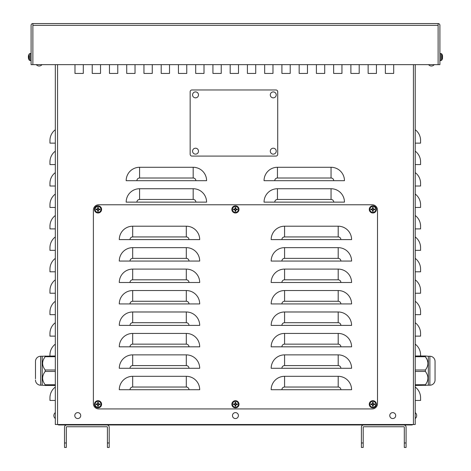 <?xml version="1.0" encoding="UTF-8"?>
<svg xmlns="http://www.w3.org/2000/svg" width="471" height="471" viewBox="0 0 471 471"><rect width="100%" height="100%" fill="white"/><g stroke="black" fill="none" stroke-linecap="round" stroke-linejoin="round"><path stroke-width="0.71" d="M35.49 378.772L35.49 361.44A5.181 5.181 0 0 1 40.671 356.253L55.325 355.988L55.325 387.05A13.4 13.4 0 0 0 49.961 397.771L49.961 400.45L55.325 400.45L55.325 424.518L55.325 64.651M264.043 180.687A13.4 13.4 0 0 1 277.443 167.287L331.054 167.287A13.4 13.4 0 0 1 344.454 180.687L264.043 180.687M415.222 64.651L415.222 424.518L413.432 424.518L413.432 64.651L413.432 424.518L55.325 424.518M126.175 202.13A13.4 13.4 0 0 1 139.581 188.73L193.187 188.73A13.4 13.4 0 0 1 206.592 202.13L126.175 202.13M117.779 64.651L117.779 73.435L109.472 73.435L109.472 64.651L109.472 73.435L117.779 73.435L117.779 64.651M186.757 64.651L186.757 73.435L178.444 73.435L178.444 64.651L178.444 73.435L186.757 73.435L186.757 64.651M255.729 64.651L255.729 73.435L247.422 73.435L247.422 64.651L247.422 73.435L255.729 73.435L255.729 64.651M324.707 64.651L324.707 73.435L316.4 73.435L316.4 64.651L316.4 73.435L324.707 73.435L324.707 64.651M393.685 64.651L393.685 73.435L385.378 73.435L385.378 64.651L385.378 73.435L393.685 73.435L393.685 64.651M341.952 64.651L341.952 73.435L333.645 73.435L333.645 64.651L333.645 73.435L341.952 73.435L341.952 64.651M272.974 64.651L272.974 73.435L264.667 73.435L264.667 64.651L264.667 73.435L272.974 73.435L272.974 64.651M204.002 64.651L204.002 73.435L195.689 73.435L195.689 64.651L195.689 73.435L204.002 73.435L204.002 64.651M135.024 64.651L135.024 73.435L126.717 73.435L126.717 64.651L126.717 73.435L135.024 73.435L135.024 64.651M100.535 64.651L100.535 73.435L92.228 73.435L92.228 64.651L92.228 73.435L100.535 73.435L100.535 64.651M169.513 64.651L169.513 73.435L161.2 73.435L161.2 64.651L161.2 73.435L169.513 73.435L169.513 64.651M238.491 64.651L238.491 73.435L230.178 73.435L230.178 64.651L230.178 73.435L238.491 73.435L238.491 64.651M307.463 64.651L307.463 73.435L299.156 73.435L299.156 64.651L299.156 73.435L307.463 73.435L307.463 64.651M376.441 64.651L376.441 73.435L368.134 73.435L368.134 64.651L368.134 73.435L376.441 73.435L376.441 64.651M359.196 64.651L359.196 73.435L350.889 73.435L350.889 64.651L350.889 73.435L359.196 73.435L359.196 64.651M290.218 64.651L290.218 73.435L281.911 73.435L281.911 64.651L281.911 73.435L290.218 73.435L290.218 64.651M221.246 64.651L221.246 73.435L212.933 73.435L212.933 64.651L212.933 73.435L221.246 73.435L221.246 64.651M152.268 64.651L152.268 73.435L143.955 73.435L143.955 64.651L143.955 73.435L152.268 73.435L152.268 64.651M83.29 64.651L83.29 73.435L74.983 73.435L74.983 64.651L74.983 73.435L83.29 73.435L83.29 64.651M126.175 180.687A13.4 13.4 0 0 1 139.581 167.287L193.187 167.287A13.4 13.4 0 0 1 206.592 180.687L126.175 180.687M264.043 202.13A13.4 13.4 0 0 1 277.443 188.73L331.054 188.73A13.4 13.4 0 0 1 344.454 202.13L264.043 202.13M415.222 400.45L420.579 400.45L420.579 397.771A13.4 13.4 0 0 0 415.222 387.05M415.222 336.123L420.579 336.123L420.579 333.439A13.4 13.4 0 0 0 415.222 322.717M415.222 314.675L420.579 314.675L420.579 311.996A13.4 13.4 0 0 0 415.222 301.275M415.222 293.233L420.579 293.233L420.579 290.554A13.4 13.4 0 0 0 415.222 279.833M415.222 271.791L420.579 271.791L420.579 269.112A13.4 13.4 0 0 0 415.222 258.391M415.222 250.348L420.579 250.348L420.579 247.664A13.4 13.4 0 0 0 415.222 236.942M415.222 228.9L420.579 228.9L420.579 226.221A13.4 13.4 0 0 0 415.222 215.5M415.222 207.458L420.579 207.458L420.579 204.779A13.4 13.4 0 0 0 415.222 194.058M415.222 186.016L420.579 186.016L420.579 183.337A13.4 13.4 0 0 0 415.222 172.616M415.222 164.573L420.579 164.573L420.579 161.894A13.4 13.4 0 0 0 415.222 151.167M420.579 355.988L420.579 354.881A13.4 13.4 0 0 0 415.222 344.16M415.222 143.131L420.579 143.131L420.579 140.446A13.4 13.4 0 0 0 415.222 129.725M55.325 73.435L55.325 129.725A13.4 13.4 0 0 0 49.961 140.446L49.961 143.131L55.325 143.131L55.325 151.167A13.4 13.4 0 0 0 49.961 161.894L49.961 164.573L55.325 164.573L55.325 172.616A13.4 13.4 0 0 0 49.961 183.337L49.961 186.016L55.325 186.016L55.325 194.058A13.4 13.4 0 0 0 49.961 204.779L49.961 207.458L55.325 207.458L55.325 215.5A13.4 13.4 0 0 0 49.961 226.221L49.961 228.9L55.325 228.9L55.325 236.942A13.4 13.4 0 0 0 49.961 247.664L49.961 250.348L55.325 250.348L55.325 258.391A13.4 13.4 0 0 0 49.961 269.112L49.961 271.791L55.325 271.791L55.325 279.833A13.4 13.4 0 0 0 49.961 290.554L49.961 293.233L55.325 293.233L55.325 301.275A13.4 13.4 0 0 0 49.961 311.996L49.961 314.675L55.325 314.675L55.325 322.717A13.4 13.4 0 0 0 49.961 333.439L49.961 336.123L55.325 336.123L55.325 344.16A13.4 13.4 0 0 0 49.961 354.881L49.961 355.988M36.32 64.651A3.574 3.574 0 0 0 41.943 64.651M428.604 64.651A3.574 3.574 0 0 0 434.221 64.651M57.786 424.518A1.79 1.79 0 0 0 58.969 424.966L66.758 424.966L58.969 424.966L58.969 424.518M412.896 424.518A1.79 1.79 0 0 1 411.713 424.966L403.853 424.966L411.713 424.966L411.713 424.518M361.41 442.981L361.41 447.45L363.2 447.45L363.2 442.981L361.41 442.981L361.41 427.197A2.231 2.231 0 0 1 363.647 424.966L66.758 424.966A2.231 2.231 0 0 0 64.527 427.197L64.527 447.45L66.311 447.45L66.311 442.981L64.527 442.981M115.754 424.966L124.026 424.966M133.54 424.966L139.381 424.966M151.332 424.966L159.604 424.966M168.453 424.966L248.547 424.966M258.067 424.966L403.853 424.966A2.231 2.231 0 0 1 406.084 427.197L406.084 442.981L404.301 442.981L404.301 447.45L406.084 447.45L406.084 442.981M363.2 442.981L363.2 427.197A0.447 0.447 0 0 1 363.647 426.75L403.853 426.75A0.447 0.447 0 0 1 404.301 427.197L404.301 442.981M107.412 442.981L107.412 447.45L109.201 447.45L109.201 442.981L107.412 442.981L107.412 427.197A0.447 0.447 0 0 0 106.964 426.75L66.758 426.75A0.447 0.447 0 0 0 66.311 427.197L66.311 442.981M106.964 424.966A2.231 2.231 0 0 1 109.201 427.197L109.201 442.981M284.578 387.038L338.19 387.038A2.679 2.679 0 0 1 340.869 389.717L351.59 389.717A13.4 13.4 0 0 0 338.19 376.311L284.578 376.311L284.578 387.038A2.679 2.679 0 0 0 281.899 389.717L271.178 389.717A13.4 13.4 0 0 1 284.578 376.311M284.578 365.59L338.19 365.59A2.679 2.679 0 0 1 340.869 368.275L351.59 368.275A13.4 13.4 0 0 0 338.19 354.869L284.578 354.869L284.578 365.59A2.679 2.679 0 0 0 281.899 368.275L271.178 368.275A13.4 13.4 0 0 1 284.578 354.869M284.578 344.148L338.19 344.148A2.679 2.679 0 0 1 340.869 346.827L351.59 346.827A13.4 13.4 0 0 0 338.19 333.427L284.578 333.427L284.578 344.148A2.679 2.679 0 0 0 281.899 346.827L271.178 346.827A13.4 13.4 0 0 1 284.578 333.427M284.578 322.706L338.19 322.706A2.679 2.679 0 0 1 340.869 325.384L351.59 325.384A13.4 13.4 0 0 0 338.19 311.985L284.578 311.985L284.578 322.706A2.679 2.679 0 0 0 281.899 325.384L271.178 325.384A13.4 13.4 0 0 1 284.578 311.985M284.578 301.263L338.19 301.263A2.679 2.679 0 0 1 340.869 303.942L351.59 303.942A13.4 13.4 0 0 0 338.19 290.542L284.578 290.542L284.578 301.263A2.679 2.679 0 0 0 281.899 303.942L271.178 303.942A13.4 13.4 0 0 1 284.578 290.542M284.578 279.821L338.19 279.821A2.679 2.679 0 0 1 340.869 282.5L351.59 282.5A13.4 13.4 0 0 0 338.19 269.094L284.578 269.094L284.578 279.821A2.679 2.679 0 0 0 281.899 282.5L271.178 282.5A13.4 13.4 0 0 1 284.578 269.094M284.578 258.373L338.19 258.373A2.679 2.679 0 0 1 340.869 261.058L351.59 261.058A13.4 13.4 0 0 0 338.19 247.652L284.578 247.652L284.578 258.373A2.679 2.679 0 0 0 281.899 261.058L271.178 261.058A13.4 13.4 0 0 1 284.578 247.652M284.578 236.931L338.19 236.931A2.679 2.679 0 0 1 340.869 239.609L351.59 239.609A13.4 13.4 0 0 0 338.19 226.21L284.578 226.21L284.578 236.931A2.679 2.679 0 0 0 281.899 239.609L271.178 239.609A13.4 13.4 0 0 1 284.578 226.21M132.687 387.038L186.298 387.038A2.679 2.679 0 0 1 188.977 389.717L199.698 389.717A13.4 13.4 0 0 0 186.298 376.311L132.687 376.311L132.687 387.038A2.679 2.679 0 0 0 130.008 389.717L119.287 389.717A13.4 13.4 0 0 1 132.687 376.311M132.687 365.59L186.298 365.59A2.679 2.679 0 0 1 188.977 368.275L199.698 368.275A13.4 13.4 0 0 0 186.298 354.869L132.687 354.869L132.687 365.59A2.679 2.679 0 0 0 130.008 368.275L119.287 368.275A13.4 13.4 0 0 1 132.687 354.869M132.687 344.148L186.298 344.148A2.679 2.679 0 0 1 188.977 346.827L199.698 346.827A13.4 13.4 0 0 0 186.298 333.427L132.687 333.427L132.687 344.148A2.679 2.679 0 0 0 130.008 346.827L119.287 346.827A13.4 13.4 0 0 1 132.687 333.427M132.687 322.706L186.298 322.706A2.679 2.679 0 0 1 188.977 325.384L199.698 325.384A13.4 13.4 0 0 0 186.298 311.985L132.687 311.985L132.687 322.706A2.679 2.679 0 0 0 130.008 325.384L119.287 325.384A13.4 13.4 0 0 1 132.687 311.985M132.687 301.263L186.298 301.263A2.679 2.679 0 0 1 188.977 303.942L199.698 303.942A13.4 13.4 0 0 0 186.298 290.542L132.687 290.542L132.687 301.263A2.679 2.679 0 0 0 130.008 303.942L119.287 303.942A13.4 13.4 0 0 1 132.687 290.542M132.687 279.821L186.298 279.821A2.679 2.679 0 0 1 188.977 282.5L199.698 282.5A13.4 13.4 0 0 0 186.298 269.094L132.687 269.094L132.687 279.821A2.679 2.679 0 0 0 130.008 282.5L119.287 282.5A13.4 13.4 0 0 1 132.687 269.094M132.687 258.373L186.298 258.373A2.679 2.679 0 0 1 188.977 261.058L199.698 261.058A13.4 13.4 0 0 0 186.298 247.652L132.687 247.652L132.687 258.373A2.679 2.679 0 0 0 130.008 261.058L119.287 261.058A13.4 13.4 0 0 1 132.687 247.652M340.869 389.717L281.899 389.717M340.869 368.275L281.899 368.275M340.869 346.827L281.899 346.827M340.869 325.384L281.899 325.384M340.869 303.942L281.899 303.942M340.869 282.5L281.899 282.5M340.869 261.058L281.899 261.058M340.869 239.609L281.899 239.609M188.977 389.717L130.008 389.717M188.977 368.275L130.008 368.275M188.977 346.827L130.008 346.827M188.977 325.384L130.008 325.384M188.977 303.942L130.008 303.942M188.977 282.5L130.008 282.5M188.977 261.058L130.008 261.058M132.687 236.931L186.298 236.931A2.679 2.679 0 0 1 188.977 239.609L199.698 239.609A13.4 13.4 0 0 0 186.298 226.21L132.687 226.21L132.687 236.931A2.679 2.679 0 0 0 130.008 239.609L119.287 239.609A13.4 13.4 0 0 1 132.687 226.21M188.977 239.609L130.008 239.609M98.739 408.928A5.364 5.364 0 0 1 93.376 403.565L93.376 210.125A5.364 5.364 0 0 1 98.739 204.767L372.143 204.767A5.364 5.364 0 0 1 377.501 210.125L377.501 403.565A5.364 5.364 0 0 1 372.143 408.928L98.739 408.928M439.908 25.34A1.79 1.79 0 0 0 438.118 23.55L438.124 64.651L439.908 64.651L439.908 25.34M438.124 64.651L32.876 64.651L32.876 23.55L438.118 23.55M32.876 23.55A1.79 1.79 0 0 0 31.092 25.34L31.092 64.651L32.876 64.651M191.95 156.084A1.79 1.79 0 0 1 190.16 154.3L190.16 91.757A1.79 1.79 0 0 1 191.95 89.967L275.935 89.967A1.79 1.79 0 0 1 277.719 91.757L277.719 154.3A1.79 1.79 0 0 1 275.935 156.084L191.95 156.084M415.222 371.46L425.366 371.46L425.366 370L415.222 370M415.222 356.718L425.366 356.718C428.757 361.145 428.757 365.573 425.366 370M427.951 362.688L427.226 359.873L425.366 356.718L425.366 355.988L415.222 355.988M429.87 385.201L429.87 356.253A5.181 5.181 0 0 1 435.057 361.44L435.057 380.02A5.181 5.181 0 0 1 429.87 385.201L428.351 385.201L428.351 356.253L425.366 355.988M415.222 385.472L428.351 385.201M425.366 385.472L425.366 384.742L415.222 384.742M425.366 371.46C428.757 375.887 428.757 380.315 425.366 384.742M435.057 370.73L435.057 362.688M45.175 355.988L45.175 356.718L55.325 356.718M55.325 370L45.175 370C41.789 365.573 41.789 361.145 45.175 356.718M45.175 370L45.175 371.46L55.325 371.46M55.325 384.742L45.175 384.742C41.789 380.315 41.789 375.887 45.175 371.46M45.175 384.742L45.175 385.472L55.325 385.472M42.19 356.253L42.19 385.201L45.175 385.472M35.49 361.44L35.49 362.688M35.49 380.02A5.181 5.181 0 0 0 40.671 385.201L40.671 356.253M29.137 55.472L29.137 59.858M28.731 58.793L28.654 58.946A5.805 5.782 -102.4 0 1 28.36 57.627A5.805 5.782 -102.4 0 0 28.649 58.922L28.654 58.975A5.805 5.805 0 0 0 29.137 60.005L31.092 60.606L30.097 60.571L30.097 53.494L29.137 54.094M373.079 208.211A1.219 1.219 0 0 0 372.632 208.211L372.514 207.499A5.805 0.506 88.9 0 0 372.514 208.818L372.261 209.071A5.805 0.506 -178.9 0 0 370.942 209.071L371.654 209.189A1.219 1.219 0 0 0 371.654 209.636L372.667 210.013L372.514 211.326A1.943 1.943 0 0 0 373.197 211.326A5.805 0.506 -91.1 0 0 373.197 210.007L373.45 209.754A5.805 0.506 1.1 0 0 374.769 209.754L374.056 209.636A1.219 1.219 0 0 0 374.056 209.189L373.044 208.812L373.197 207.499A1.943 1.943 0 0 0 372.514 207.499M371.654 209.636L370.942 209.754A5.805 0.506 -1.1 0 0 372.261 209.754L372.514 210.007A5.805 0.506 91.1 0 0 372.514 211.326M370.942 209.071A1.943 1.943 0 0 0 370.942 209.754M372.632 210.614A1.219 1.219 0 0 0 373.079 210.614L373.197 211.326M374.056 209.189L374.769 209.071A5.805 0.506 178.9 0 0 373.45 209.071L373.197 208.818A5.805 0.506 -88.9 0 0 373.197 207.499M374.769 209.754A1.943 1.943 0 0 0 374.769 209.071M375.829 209.412A2.973 2.973 0 0 1 371.372 211.985A2.973 2.973 0 0 1 371.372 206.84A2.973 2.973 0 0 1 375.829 209.412M372.855 212.986A3.574 3.574 0 0 1 369.759 207.623A3.574 3.574 0 0 1 375.952 207.623A3.574 3.574 0 0 1 372.855 212.986M372.632 208.211L372.261 209.224L371.654 209.189M373.079 210.614L373.044 210.013L374.056 209.636M235.665 208.211A1.219 1.219 0 0 0 235.212 208.211L235.1 207.499A5.805 0.506 88.9 0 0 235.1 208.818L234.846 209.071A5.805 0.506 -178.9 0 0 233.528 209.071L234.24 209.189A1.219 1.219 0 0 0 234.24 209.636L235.253 210.013L235.1 211.326A1.943 1.943 0 0 0 235.783 211.326A5.805 0.506 -91.1 0 0 235.783 210.007L236.036 209.754A5.805 0.506 1.1 0 0 237.355 209.754L236.636 209.636A1.219 1.219 0 0 0 236.636 209.189L235.624 208.812L235.783 207.499A1.943 1.943 0 0 0 235.1 207.499M234.24 209.636L233.528 209.754A5.805 0.506 -1.1 0 0 234.846 209.754L235.1 210.007A5.805 0.506 91.1 0 0 235.1 211.326M233.528 209.071A1.943 1.943 0 0 0 233.528 209.754M235.212 210.614A1.219 1.219 0 0 0 235.665 210.614L235.783 211.326M236.636 209.189L237.355 209.071A5.805 0.506 178.9 0 0 236.036 209.071L235.783 208.818A5.805 0.506 -88.9 0 0 235.783 207.499M237.355 209.754A1.943 1.943 0 0 0 237.355 209.071M238.414 209.412A2.973 2.973 0 0 1 233.952 211.985A2.973 2.973 0 0 1 233.952 206.84A2.973 2.973 0 0 1 238.414 209.412M235.441 212.986A3.574 3.574 0 0 1 232.344 207.623A3.574 3.574 0 0 1 238.532 207.623A3.574 3.574 0 0 1 235.441 212.986M235.212 208.211L235.253 208.812L234.24 209.189M235.665 210.614L235.624 210.013L236.636 209.636M98.251 208.211A1.219 1.219 0 0 0 97.797 208.211L97.68 207.499A5.805 0.506 88.9 0 0 97.68 208.818L97.426 209.071A5.805 0.506 -178.9 0 0 96.108 209.071L96.826 209.189A1.219 1.219 0 0 0 96.826 209.636L97.833 210.013L97.68 211.326A1.943 1.943 0 0 0 98.362 211.326A5.805 0.506 -91.1 0 0 98.362 210.007L98.616 209.754A5.805 0.506 1.1 0 0 99.934 209.754L99.222 209.636A1.219 1.219 0 0 0 99.222 209.189L98.209 208.812L98.362 207.499A1.943 1.943 0 0 0 97.68 207.499M96.826 209.636L96.108 209.754A5.805 0.506 -1.1 0 0 97.426 209.754L97.68 210.007A5.805 0.506 91.1 0 0 97.68 211.326M96.108 209.071A1.943 1.943 0 0 0 96.108 209.754M97.797 210.614A1.219 1.219 0 0 0 98.251 210.614L98.362 211.326M99.222 209.189L99.934 209.071A5.805 0.506 178.9 0 0 98.616 209.071L98.362 208.818A5.805 0.506 -88.9 0 0 98.362 207.499M99.934 209.754A1.943 1.943 0 0 0 99.934 209.071M100.994 209.412A2.973 2.973 0 0 1 96.537 211.985A2.973 2.973 0 0 1 96.537 206.84A2.973 2.973 0 0 1 100.994 209.412M98.021 212.986A3.574 3.574 0 0 1 94.924 207.623A3.574 3.574 0 0 1 101.118 207.623A3.574 3.574 0 0 1 98.021 212.986M97.797 208.211L97.426 209.224L96.826 209.189M98.251 210.614L98.209 210.013L99.222 209.636M98.251 403.082A1.219 1.219 0 0 0 97.797 403.082L97.68 402.364A5.805 0.506 88.9 0 0 97.68 403.682L97.426 403.935A5.805 0.506 -178.9 0 0 96.108 403.941L96.826 404.053A1.219 1.219 0 0 0 96.826 404.507L97.833 404.877L97.68 406.196A1.943 1.943 0 0 0 98.362 406.196A5.805 0.506 -91.1 0 0 98.362 404.877L98.616 404.624A5.805 0.506 1.1 0 0 99.934 404.618L99.222 404.507A1.219 1.219 0 0 0 99.222 404.053L98.209 403.682L98.362 402.364A1.943 1.943 0 0 0 97.68 402.364M96.826 404.507L96.108 404.618A5.805 0.506 -1.1 0 0 97.426 404.624L97.68 404.877A5.805 0.506 91.1 0 0 97.68 406.196M96.108 403.941A1.943 1.943 0 0 0 96.108 404.618M97.797 405.478A1.219 1.219 0 0 0 98.251 405.478L98.362 406.196M99.222 404.053L99.934 403.941A5.805 0.506 178.9 0 0 98.616 403.935L98.362 403.682A5.805 0.506 -88.9 0 0 98.362 402.364M99.934 404.618A1.943 1.943 0 0 0 99.934 403.941M100.994 404.277A2.973 2.973 0 0 1 96.537 406.856A2.973 2.973 0 0 1 96.537 401.704A2.973 2.973 0 0 1 100.994 404.277M98.021 407.857A3.574 3.574 0 0 1 94.924 402.493A3.574 3.574 0 0 1 101.118 402.493A3.574 3.574 0 0 1 98.021 407.857M97.797 403.082L97.426 404.094L96.826 404.053M98.251 405.478L98.622 404.465L99.222 404.507M235.665 403.082A1.219 1.219 0 0 0 235.212 403.082L235.1 402.364A5.805 0.506 88.9 0 0 235.1 403.682L234.846 403.935A5.805 0.506 -178.9 0 0 233.528 403.941L234.24 404.053A1.219 1.219 0 0 0 234.24 404.507L235.253 404.877L235.1 406.196A1.943 1.943 0 0 0 235.783 406.196A5.805 0.506 -91.1 0 0 235.783 404.877L236.036 404.624A5.805 0.506 1.1 0 0 237.355 404.618L236.636 404.507A1.219 1.219 0 0 0 236.636 404.053L235.624 403.682L235.783 402.364A1.943 1.943 0 0 0 235.1 402.364M234.24 404.507L233.528 404.618A5.805 0.506 -1.1 0 0 234.846 404.624L235.1 404.877A5.805 0.506 91.1 0 0 235.1 406.196M233.528 403.941A1.943 1.943 0 0 0 233.528 404.618M235.212 405.478A1.219 1.219 0 0 0 235.665 405.478L235.783 406.196M236.636 404.053L237.355 403.941A5.805 0.506 178.9 0 0 236.036 403.935L235.783 403.682A5.805 0.506 -88.9 0 0 235.783 402.364M237.355 404.618A1.943 1.943 0 0 0 237.355 403.941M238.414 404.277A2.973 2.973 0 0 1 233.952 406.856A2.973 2.973 0 0 1 233.952 401.704A2.973 2.973 0 0 1 238.414 404.277M235.441 407.857A3.574 3.574 0 0 1 232.344 402.493A3.574 3.574 0 0 1 238.532 402.493A3.574 3.574 0 0 1 235.441 407.857M235.212 403.082L234.841 404.094L234.24 404.053M235.665 405.478L235.624 404.877L236.636 404.507M28.731 56.703L28.36 56.438A5.805 5.782 -77.6 0 1 28.654 55.119L28.654 55.119M28.36 57.374L28.731 57.362M28.654 57.374L28.649 56.691M30.097 60.571L29.137 60.005L29.137 58.587M28.36 56.691L28.36 56.438A5.805 5.782 -77.6 0 1 28.649 55.142L28.731 55.272M373.079 403.082A1.219 1.219 0 0 0 372.632 403.082L372.514 402.364A5.805 0.506 88.9 0 0 372.514 403.682L372.261 403.935A5.805 0.506 -178.9 0 0 370.942 403.941L371.654 404.053A1.219 1.219 0 0 0 371.654 404.507L372.667 404.877L372.514 406.196A1.943 1.943 0 0 0 373.197 406.196A5.805 0.506 -91.1 0 0 373.197 404.877L373.45 404.624A5.805 0.506 1.1 0 0 374.769 404.618L374.056 404.507A1.219 1.219 0 0 0 374.056 404.053L373.044 403.682L373.197 402.364A1.943 1.943 0 0 0 372.514 402.364M371.654 404.507L370.942 404.618A5.805 0.506 -1.1 0 0 372.261 404.624L372.514 404.877A5.805 0.506 91.1 0 0 372.514 406.196M370.942 403.941A1.943 1.943 0 0 0 370.942 404.618M372.632 405.478A1.219 1.219 0 0 0 373.079 405.478L373.197 406.196M374.056 404.053L374.769 403.941A5.805 0.506 178.9 0 0 373.45 403.935L373.197 403.682A5.805 0.506 -88.9 0 0 373.197 402.364M374.769 404.618A1.943 1.943 0 0 0 374.769 403.941M375.829 404.277A2.973 2.973 0 0 1 371.372 406.856A2.973 2.973 0 0 1 371.372 401.704A2.973 2.973 0 0 1 375.829 404.277M372.855 407.857A3.574 3.574 0 0 1 369.759 402.493A3.574 3.574 0 0 1 375.952 402.493A3.574 3.574 0 0 1 372.855 407.857M372.632 403.082L372.261 404.094L371.654 404.053M373.079 405.478L373.456 404.465L374.056 404.507M55.325 413.797L55.325 417.371M392.743 412.614A2.973 2.973 0 0 1 395.316 417.07A2.973 2.973 0 0 1 390.171 417.07A2.973 2.973 0 0 1 392.743 412.614M235.441 412.614A2.973 2.973 0 0 1 238.014 417.07A2.973 2.973 0 0 1 232.868 417.07A2.973 2.973 0 0 1 235.441 412.614M77.756 412.614A2.973 2.973 0 0 1 80.329 417.07A2.973 2.973 0 0 1 75.183 417.07A2.973 2.973 0 0 1 77.756 412.614M195.524 148.2A2.973 2.973 0 0 1 198.097 152.657A2.973 2.973 0 0 1 192.951 152.657A2.973 2.973 0 0 1 195.524 148.2M273.257 148.2A2.973 2.973 0 0 1 275.829 152.657A2.973 2.973 0 0 1 270.684 152.657A2.973 2.973 0 0 1 273.257 148.2M195.524 91.91A2.973 2.973 0 0 1 198.097 96.367A2.973 2.973 0 0 1 192.951 96.367A2.973 2.973 0 0 1 195.524 91.91M273.257 91.91A2.973 2.973 0 0 1 275.829 96.367A2.973 2.973 0 0 1 270.684 96.367A2.973 2.973 0 0 1 273.257 91.91M442.269 57.362L442.64 57.627L442.351 57.35M442.351 56.714L442.64 56.438L442.269 56.703M442.346 56.691L442.351 57.368M440.903 60.571L439.908 60.606L441.863 60.005L441.863 54.059L440.903 53.494L440.903 60.571L441.863 60.005A5.805 5.805 0 0 0 442.346 58.975L442.346 58.946A5.805 5.782 102.4 0 0 442.64 57.627A5.805 5.782 102.4 0 1 442.346 58.946L442.269 58.793M442.346 55.119L442.346 55.119A5.805 5.782 77.6 0 1 442.64 56.438A5.805 5.782 77.6 0 0 442.351 55.142L442.269 55.272M277.443 167.287L277.443 178.009A2.679 2.679 0 0 0 274.764 180.687M57.556 64.651L57.556 424.518M277.443 188.73L277.443 199.451A2.679 2.679 0 0 0 274.764 202.13M139.581 167.287L139.581 178.009A2.679 2.679 0 0 0 136.902 180.687M277.443 178.009L331.054 178.009A2.679 2.679 0 0 1 333.733 180.687M331.054 178.009L331.054 167.287M277.443 199.451L331.054 199.451A2.679 2.679 0 0 1 333.733 202.13M331.054 199.451L331.054 188.73M139.581 178.009L193.187 178.009A2.679 2.679 0 0 1 195.871 180.687M193.187 178.009L193.187 167.287M139.581 188.73L139.581 199.451A2.679 2.679 0 0 0 136.902 202.13M139.581 199.451L193.187 199.451A2.679 2.679 0 0 1 195.871 202.13M193.187 199.451L193.187 188.73M338.19 387.038L338.19 376.311M338.19 365.59L338.19 354.869M338.19 344.148L338.19 333.427M338.19 322.706L338.19 311.985M338.19 301.263L338.19 290.542M338.19 279.821L338.19 269.094M338.19 258.373L338.19 247.652M338.19 236.931L338.19 226.21M186.298 387.038L186.298 376.311M186.298 365.59L186.298 354.869M186.298 344.148L186.298 333.427M186.298 322.706L186.298 311.985M186.298 301.263L186.298 290.542M186.298 279.821L186.298 269.094M186.298 258.373L186.298 247.652M186.298 236.931L186.298 226.21M438.118 25.34L32.876 25.34M372.526 207.682A1.76 1.76 0 0 1 373.185 207.682M371.124 209.742A1.76 1.76 0 0 1 371.124 209.083M373.185 211.143A1.76 1.76 0 0 1 372.526 211.143M374.586 209.083A1.76 1.76 0 0 1 374.586 209.742M376.394 209.412A3.538 3.538 0 0 0 372.855 205.874A3.538 3.538 0 0 0 369.317 209.412A3.538 3.538 0 0 0 372.855 212.951A3.538 3.538 0 0 0 376.394 209.412M235.106 207.682A1.76 1.76 0 0 1 235.771 207.682M233.71 209.742A1.76 1.76 0 0 1 233.71 209.083M235.771 211.143A1.76 1.76 0 0 1 235.106 211.143M237.172 209.083A1.76 1.76 0 0 1 237.172 209.742M238.98 209.412A3.538 3.538 0 0 0 235.441 205.874A3.538 3.538 0 0 0 231.903 209.412A3.538 3.538 0 0 0 235.441 212.951A3.538 3.538 0 0 0 238.98 209.412M97.691 207.682A1.76 1.76 0 0 1 98.351 207.682M96.29 209.742A1.76 1.76 0 0 1 96.29 209.083M98.351 211.143A1.76 1.76 0 0 1 97.691 211.143M99.752 209.083A1.76 1.76 0 0 1 99.752 209.742M101.559 209.412A3.538 3.538 0 0 0 98.021 205.874A3.538 3.538 0 0 0 94.483 209.412A3.538 3.538 0 0 0 98.021 212.951A3.538 3.538 0 0 0 101.559 209.412M97.691 402.552A1.76 1.76 0 0 1 98.351 402.552M96.29 404.613A1.76 1.76 0 0 1 96.29 403.947M98.351 406.008A1.76 1.76 0 0 1 97.691 406.008M99.752 403.947A1.76 1.76 0 0 1 99.752 404.613M101.559 404.277A3.538 3.538 0 0 0 98.021 400.739A3.538 3.538 0 0 0 94.483 404.277A3.538 3.538 0 0 0 98.021 407.821A3.538 3.538 0 0 0 101.559 404.277M235.106 402.552A1.76 1.76 0 0 1 235.771 402.552M233.71 404.613A1.76 1.76 0 0 1 233.71 403.947M235.771 406.008A1.76 1.76 0 0 1 235.106 406.008M237.172 403.947A1.76 1.76 0 0 1 237.172 404.613M238.98 404.277A3.538 3.538 0 0 0 235.441 400.739A3.538 3.538 0 0 0 231.903 404.277A3.538 3.538 0 0 0 235.441 407.821A3.538 3.538 0 0 0 238.98 404.277M372.526 402.552A1.76 1.76 0 0 1 373.185 402.552M371.124 404.613A1.76 1.76 0 0 1 371.124 403.947M373.185 406.008A1.76 1.76 0 0 1 372.526 406.008M374.586 403.947A1.76 1.76 0 0 1 374.586 404.613M376.394 404.277A3.538 3.538 0 0 0 372.855 400.739A3.538 3.538 0 0 0 369.317 404.277A3.538 3.538 0 0 0 372.855 407.821A3.538 3.538 0 0 0 376.394 404.277M429.87 356.253L428.351 356.253M40.671 385.201L42.19 385.201M30.097 53.494L31.092 53.459L29.137 54.059A5.805 5.805 0 0 0 28.654 55.089L28.649 55.136M29.137 54.059A5.805 5.805 0 0 0 28.654 55.089M28.654 58.975A5.805 5.805 0 0 0 29.137 60.005M55.325 412.614A3.756 3.756 0 0 0 55.325 418.554M415.222 418.554A3.756 3.756 0 0 0 415.222 412.614M441.863 54.059A5.805 5.805 0 0 1 442.346 55.089L442.346 55.089A5.805 5.805 0 0 0 441.863 54.059L439.908 53.459"/></g></svg>
